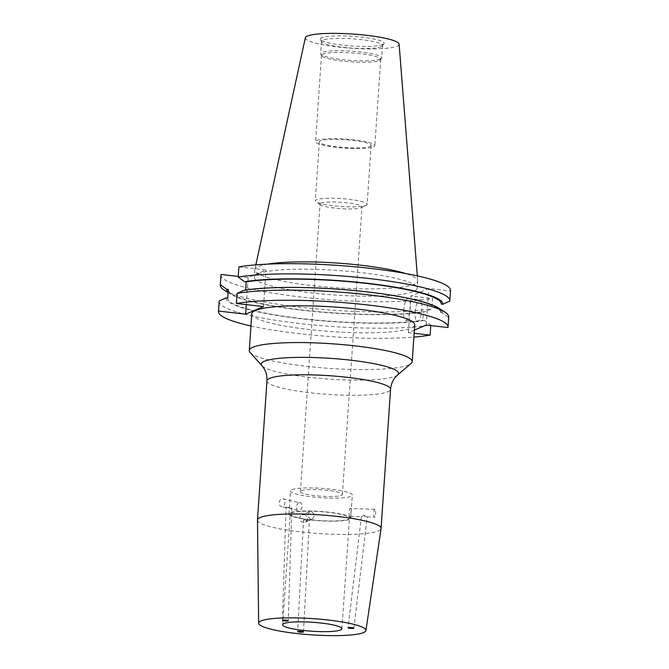 <?xml version="1.0" encoding="UTF-8"?>
<svg xmlns="http://www.w3.org/2000/svg" width="669" height="669" viewBox="0 0 669 669"><rect width="100%" height="100%" fill="white"/><g stroke="black" fill="none" stroke-linecap="round" stroke-linejoin="round"><path stroke-width="0.5" stroke-dasharray="3.35 2.51" d="M290.906 508.708L286.825 507.135C285.73 507.336 285.763 507.554 286.942 507.796L291.107 506.818L291.86 507.83L290.187 508.641L298.884 510.547C295.305 511.108 295.865 502.787 299.419 502.703L283.004 498.823A3.972 2.852 -77 0 0 282.377 498.773A3.972 2.852 -77 0 0 279.249 502.486A3.972 2.852 -77 0 0 281.214 506.567A3.972 2.852 -77 0 0 281.841 506.617A3.972 2.852 -77 0 0 284.969 502.912A3.972 2.852 -77 0 0 283.004 498.823M350.021 516.359C348.599 515.757 349.168 507.436 350.556 508.515C351.434 509.101 350.874 517.421 350.021 516.359L361.67 516.777L363.811 515.08L367.147 516.903L365.107 516.025L361.402 516.552L348.047 627.781M286.825 507.135C285.73 507.336 285.763 507.554 286.942 507.796C285.763 507.554 285.73 507.336 286.825 507.135M375.008 509.301A3.972 0.912 91.8 0 0 374.866 509.251A3.972 0.912 91.8 0 0 373.837 512.88A3.972 0.912 91.8 0 0 374.473 517.137A3.972 0.912 91.8 0 0 374.615 517.196A3.972 0.912 91.8 0 0 375.635 513.558A3.972 0.912 91.8 0 0 375.008 509.301M374.866 509.251L350.556 508.515M303.701 519.537L307.28 520.741L309.27 520.164L305.557 521.469L303.567 519.78L297.655 631.528M312.59 519.002L314.831 514.779L311.286 511.425L309.479 511.685L307.347 515.849L310.751 519.269L312.59 519.002L309.27 520.164M303.877 514.578A3.972 3.763 -113 0 1 305.156 522.154A3.972 3.763 -113 0 1 299.871 519.027A3.972 3.763 -113 0 1 303.877 514.578M415.257 312.105A11.13 3.144 96.5 0 1 419.798 299.645A11.13 3.144 96.5 0 1 421.821 309.312A11.13 3.144 96.5 0 1 417.28 321.772A11.13 3.144 96.5 0 1 415.257 312.105M403.666 310.784A11.13 3.144 96.5 0 1 408.207 298.332A11.13 3.144 96.5 0 1 410.231 307.999A11.13 3.144 96.5 0 1 405.69 320.459A11.13 3.144 96.5 0 1 403.666 310.784M320.961 203.175A21.04 3.186 3.9 0 1 344.259 202.523A21.04 3.186 3.9 0 1 362.004 206.888A21.04 3.186 3.9 0 1 361.26 207.649A21.04 3.186 3.9 0 1 361.068 207.733A21.04 3.186 3.9 0 1 340.462 208.611A21.04 3.186 3.9 0 1 320.66 204.881A21.04 3.186 3.9 0 1 320.025 204.028A21.04 3.186 3.9 0 1 320.961 203.175M301.351 490.745A21.04 3.186 3.9 0 1 324.657 490.093A21.04 3.186 3.9 0 1 342.403 494.458A21.04 3.186 3.9 0 1 341.466 495.303A21.04 3.186 3.9 0 1 318.168 495.963A21.04 3.186 3.9 0 1 300.414 491.598A21.04 3.186 3.9 0 1 301.351 490.745M291.542 512.864A29.687 4.491 3.9 0 1 324.415 511.936A29.687 4.491 3.9 0 1 349.461 518.099A29.687 4.491 3.9 0 1 348.139 519.295A29.687 4.491 3.9 0 1 315.258 520.223A29.687 4.491 3.9 0 1 290.221 514.06A29.687 4.491 3.9 0 1 291.542 512.864M251.795 313.753A81.643 12.351 -176.1 0 0 320.66 330.695A81.643 12.351 -176.1 0 0 411.075 328.144A81.643 12.351 -176.1 0 0 414.713 324.858M250.122 352.479A81.643 12.351 -176.1 0 0 324.365 367.992A81.643 12.351 -176.1 0 0 408.567 364.923A81.643 12.351 -176.1 0 0 411.117 363.451M257.473 520.114A61.949 9.374 -176.1 0 0 310.098 532.892A61.949 9.374 -176.1 0 0 378.336 530.927A61.949 9.374 -176.1 0 0 381.079 528.543M365.976 205.341A25.982 3.93 -176.1 0 0 366.211 205.241A25.982 3.93 -176.1 0 0 367.13 204.296A25.982 3.93 -176.1 0 0 345.221 198.902A25.982 3.93 -176.1 0 0 316.454 199.713A25.982 3.93 -176.1 0 0 315.291 200.767A25.982 3.93 -176.1 0 0 316.077 201.821A25.982 3.93 -176.1 0 0 340.529 206.42A25.982 3.93 -176.1 0 0 365.976 205.341M369.99 146.436A25.982 3.93 -176.1 0 0 371.144 145.39A25.982 3.93 -176.1 0 0 349.235 139.997A25.982 3.93 -176.1 0 0 320.468 140.808A25.982 3.93 -176.1 0 0 319.314 141.853A25.982 3.93 -176.1 0 0 341.223 147.247A25.982 3.93 -176.1 0 0 369.99 146.436M373.528 146.837A29.687 4.491 -176.1 0 0 374.849 145.641A29.687 4.491 -176.1 0 0 349.803 139.478A29.687 4.491 -176.1 0 0 316.93 140.406A29.687 4.491 -176.1 0 0 315.609 141.602A29.687 4.491 -176.1 0 0 340.655 147.765A29.687 4.491 -176.1 0 0 373.528 146.837M379.407 60.57A29.687 4.491 -176.1 0 0 380.586 59.758A29.687 4.491 -176.1 0 0 380.728 59.374A29.687 4.491 -176.1 0 0 355.691 53.211A29.687 4.491 -176.1 0 0 322.809 54.139A29.687 4.491 -176.1 0 0 321.488 55.335A29.687 4.491 -176.1 0 0 321.58 55.736A29.687 4.491 -176.1 0 0 347.83 61.607A29.687 4.491 -176.1 0 0 379.407 60.57M380.393 59.098A30.607 4.633 -176.1 0 0 381.606 58.262A30.607 4.633 -176.1 0 0 381.756 57.869A30.607 4.633 -176.1 0 0 355.941 51.513A30.607 4.633 -176.1 0 0 322.04 52.466A30.607 4.633 -176.1 0 0 320.677 53.704A30.607 4.633 -176.1 0 0 320.769 54.122A30.607 4.633 -176.1 0 0 347.838 60.168A30.607 4.633 -176.1 0 0 380.393 59.098M381.238 46.763A30.607 4.633 -176.1 0 0 382.451 45.927A30.607 4.633 -176.1 0 0 382.601 45.534A30.607 4.633 -176.1 0 0 356.778 39.178A30.607 4.633 -176.1 0 0 322.884 40.132A30.607 4.633 -176.1 0 0 321.521 41.369A30.607 4.633 -176.1 0 0 321.613 41.787A30.607 4.633 -176.1 0 0 348.674 47.834A30.607 4.633 -176.1 0 0 381.238 46.763M382.676 44.606A31.961 4.834 -176.1 0 0 383.947 43.736A31.961 4.834 -176.1 0 0 358.534 36.812A31.961 4.834 -176.1 0 0 321.756 37.681A31.961 4.834 -176.1 0 0 320.426 39.404A31.961 4.834 -176.1 0 0 348.683 45.726A31.961 4.834 -176.1 0 0 382.676 44.606M305.34 37.79A47.006 7.108 -176.1 0 0 344.451 47.658A47.006 7.108 -176.1 0 0 397.026 46.236A47.006 7.108 -176.1 0 0 399.117 44.179M267.742 264.121A81.643 12.351 -176.1 0 0 258.426 266.546A81.643 12.351 -176.1 0 0 254.83 269.557A81.643 12.351 -176.1 0 0 254.789 269.833A81.643 12.351 -176.1 0 0 323.654 286.775A81.643 12.351 -176.1 0 0 414.069 284.225A81.643 12.351 -176.1 0 0 417.707 280.938A81.643 12.351 -176.1 0 0 417.707 280.662A81.643 12.351 -176.1 0 0 405.648 273.529M257.925 273.864A81.643 12.351 -176.1 0 0 254.287 277.15A81.643 12.351 -176.1 0 0 323.16 294.092A81.643 12.351 -176.1 0 0 413.567 291.55A81.643 12.351 -176.1 0 0 417.205 288.255A81.643 12.351 -176.1 0 0 348.34 271.313A81.643 12.351 -176.1 0 0 257.925 273.864M299.419 502.703C303.366 502.227 302.814 510.547 298.884 510.547M291.885 489.675A30.975 4.683 3.9 0 1 326.188 488.704A30.975 4.683 3.9 0 1 352.312 495.135A30.975 4.683 3.9 0 1 350.932 496.381A30.975 4.683 3.9 0 1 316.629 497.351A30.975 4.683 3.9 0 1 290.505 490.921A30.975 4.683 3.9 0 1 291.885 489.675M290.313 512.73A30.975 4.683 3.9 0 1 324.616 511.76A30.975 4.683 3.9 0 1 350.74 518.191A30.975 4.683 3.9 0 1 349.36 519.437A30.975 4.683 3.9 0 1 315.057 520.407A30.975 4.683 3.9 0 1 288.933 513.976A30.975 4.683 3.9 0 1 290.313 512.73M250.959 325.987A115.051 17.402 -176.1 0 0 413.877 337.092M414.354 330.11L408.374 332.644L414.136 333.304M440.662 312.615A106.706 16.14 -176.1 0 0 440.662 312.582L440.871 309.513L440.662 312.615L442.234 312.799L448.665 317.407A115.051 17.402 -176.1 0 0 448.723 316.997M448.665 317.407L447.971 327.534M219.164 301.351A115.051 17.402 -176.1 0 0 301.301 323.721A115.051 17.402 -176.1 0 0 430.803 324.983L424.38 320.376L422.8 320.2L423.385 311.637L424.957 311.813L431.915 308.727L432.609 298.516L410.866 296.049L428.729 288.464L450.471 290.931A115.051 17.402 -176.1 0 0 450.53 290.53M430.761 325.577L430.803 324.983M442.234 312.799A108.294 16.382 -176.1 0 0 438.68 308.1M226.172 297.856A108.294 16.382 -176.1 0 0 302.271 318.887A108.294 16.382 -176.1 0 0 424.38 320.376M440.662 312.582A106.706 16.14 -176.1 0 0 365.575 291.96A106.706 16.14 -176.1 0 0 245.607 290.455L245.64 290.028M244.034 290.279L245.607 290.455M227.744 298.073L227.753 298.039A106.706 16.14 -176.1 0 0 227.744 298.073A106.706 16.14 -176.1 0 0 302.84 318.695A106.706 16.14 -176.1 0 0 422.8 320.2M228.33 289.535A106.706 16.14 -176.1 0 0 303.525 310.14A106.706 16.14 -176.1 0 0 423.385 311.637M228.137 292.294A108.294 16.382 -176.1 0 0 230.32 293.992A108.294 16.382 -176.1 0 0 317.282 311.796A108.294 16.382 -176.1 0 0 424.957 311.813M224.065 289.97A115.051 17.402 -176.1 0 0 317.415 308.978A115.051 17.402 -176.1 0 0 431.915 308.727M450.471 290.931L449.777 301.142M220.962 274.884A115.051 17.402 -176.1 0 0 303.107 297.253A115.051 17.402 -176.1 0 0 432.609 298.516M238.883 266.898L266.003 269.975L248.149 277.56L238.239 276.431M426.228 325.067L428.729 288.464M408.374 332.644L410.866 296.049M263.511 306.578L266.003 269.975M246.301 304.621L248.149 277.56M367.147 516.903L374.615 517.196M397.603 374.966A68.798 10.403 3.9 0 1 395.454 376.204A68.798 10.403 3.9 0 1 324.507 378.788A68.798 10.403 3.9 0 1 261.947 365.717M266.964 380.837A61.949 9.374 -176.1 0 0 319.213 393.698A61.949 9.374 -176.1 0 0 387.819 391.758A61.949 9.374 -176.1 0 0 390.579 389.266M291.86 507.83L288.264 620.732M286.407 507.763L281.214 506.567M303.492 631.921L309.396 520.173M307.573 521.126L305.156 522.154M408.207 298.332L419.798 299.645M342.403 494.458L362.004 206.888M341.918 628.768L349.461 518.099M361.26 207.649L366.211 205.241M371.144 145.39L367.13 204.296M380.728 59.374L374.849 145.641M380.586 59.758L381.606 58.262M382.601 45.534L381.756 57.869M382.451 45.927L383.947 43.736M255.851 264.857L254.83 269.557M254.789 269.833L254.287 277.15M350.74 518.191L352.312 495.135M288.933 513.976L290.505 490.921M230.32 293.992L228.121 292.579M417.707 280.938L417.205 288.255M417.322 275.871L417.707 280.662M321.613 41.787L320.426 39.404M321.521 41.369L320.677 53.704M321.58 55.736L320.769 54.122M321.488 55.335L315.609 141.602M319.314 141.853L315.291 200.767M320.66 204.881L316.077 201.821M282.669 624.729L290.221 514.06M300.414 491.598L320.025 204.028M405.69 320.459L417.28 321.772M309.479 511.685L302.053 514.837M353.876 628.191L367.231 516.953M282.435 620.339L286.031 507.436"/><path stroke-width="1" d="M283.204 620.69A2.919 0.443 -176.1 0 0 286.407 621.016A2.919 0.443 -176.1 0 0 288.264 620.732A2.919 0.443 -176.1 0 0 287.486 620.372A2.919 0.443 -176.1 0 0 284.292 620.046A2.919 0.443 -176.1 0 0 282.435 620.339A2.919 0.443 -176.1 0 0 283.204 620.69M350.313 627.514A2.919 0.443 -176.1 0 0 348.047 627.781A2.919 0.443 -176.1 0 0 351.601 628.459A2.919 0.443 -176.1 0 0 353.876 628.191A2.919 0.443 -176.1 0 0 350.313 627.514M303.358 632.038A2.919 0.443 -176.1 0 0 303.492 631.921A2.919 0.443 -176.1 0 0 301.025 631.31A2.919 0.443 -176.1 0 0 297.789 631.402A2.919 0.443 -176.1 0 0 297.655 631.528A2.919 0.443 -176.1 0 0 300.13 632.13A2.919 0.443 -176.1 0 0 303.358 632.038M283.991 623.533A29.687 4.491 3.9 0 1 316.872 622.605A29.687 4.491 3.9 0 1 341.918 628.768A29.687 4.491 3.9 0 1 340.596 629.964A29.687 4.491 3.9 0 1 307.715 630.892A29.687 4.491 3.9 0 1 282.669 624.729A29.687 4.491 3.9 0 1 283.991 623.533M397.603 374.966L411.117 363.451A81.643 12.351 -176.1 0 0 412.204 361.628L414.713 324.858A81.643 12.351 -176.1 0 0 345.84 307.916A81.643 12.351 -176.1 0 0 255.433 310.466A81.643 12.351 -176.1 0 0 251.795 313.753L249.286 350.523A81.643 12.351 -176.1 0 0 250.122 352.479L261.947 365.717A68.798 10.403 3.9 0 1 264.305 361.302A68.798 10.403 3.9 0 1 345.664 359.646A68.798 10.403 3.9 0 1 397.603 374.966L395.07 377.592C392.502 380.745 391.014 384.633 390.579 389.266A61.949 9.374 -176.1 0 0 338.322 376.413A61.949 9.374 -176.1 0 0 269.724 378.345A61.949 9.374 -176.1 0 0 266.964 380.837L257.473 520.005A61.949 9.374 -176.1 0 0 257.473 520.114L258.644 623.19A53.771 8.137 -176.1 0 0 304.32 634.279A53.771 8.137 -176.1 0 0 363.543 632.573A53.771 8.137 -176.1 0 0 365.926 630.499A53.771 8.137 -176.1 0 0 320.903 619.277A53.771 8.137 -176.1 0 0 261.044 620.924A53.771 8.137 -176.1 0 0 258.644 623.19M412.204 361.628A81.643 12.351 -176.1 0 0 343.339 344.686A81.643 12.351 -176.1 0 0 252.924 347.236A81.643 12.351 -176.1 0 0 249.286 350.523M365.926 630.499L381.079 528.543A61.949 9.374 -176.1 0 0 381.087 528.426A61.949 9.374 -176.1 0 0 328.839 515.573A61.949 9.374 -176.1 0 0 260.233 517.505A61.949 9.374 -176.1 0 0 257.473 520.005M417.322 275.871L399.117 44.179A47.006 7.108 -176.1 0 0 358.944 34.537A47.006 7.108 -176.1 0 0 307.406 36.051A47.006 7.108 -176.1 0 0 305.34 37.79L255.851 264.857M414.354 330.11L426.228 325.067L447.971 327.534A115.051 17.402 -176.1 0 0 448.038 327.133A115.051 17.402 -176.1 0 0 365.893 304.755A115.051 17.402 -176.1 0 0 236.391 303.492L237.085 293.365L244.034 290.279A108.294 16.382 -176.1 0 1 351.71 290.296A108.294 16.382 -176.1 0 1 438.68 308.1L444.935 312.122A115.051 17.402 -176.1 0 0 351.576 293.114A115.051 17.402 -176.1 0 0 237.085 293.365M238.239 276.431L221.029 274.474L220.327 284.685L226.758 289.292L228.33 289.476L227.753 298.039L226.172 297.856L219.223 300.95L218.529 311.077L245.648 314.154L263.511 306.578L236.391 303.492M218.529 311.077A115.051 17.402 -176.1 0 0 218.47 311.478A115.051 17.402 -176.1 0 0 250.959 325.987M413.877 337.092A115.051 17.402 -176.1 0 0 430.117 335.119L430.761 325.577M414.136 333.304L430.117 335.119M448.038 327.133L448.723 316.997A115.051 17.402 -176.1 0 0 444.935 312.122M219.223 300.95A115.051 17.402 -176.1 0 0 219.164 301.351L218.47 311.478M449.836 300.741A115.051 17.402 -176.1 0 1 449.777 301.142L442.819 304.228L441.247 304.052A106.706 16.14 -176.1 0 0 441.247 304.019A106.706 16.14 -176.1 0 0 366.152 283.397A106.706 16.14 -176.1 0 0 246.192 281.892L244.62 281.716L238.189 277.108L238.883 266.898A115.051 17.402 -176.1 0 1 368.393 268.16A115.051 17.402 -176.1 0 1 450.53 290.53L449.836 300.741A115.051 17.402 -176.1 0 0 367.691 278.371A115.051 17.402 -176.1 0 0 238.189 277.108M245.64 290.028L246.192 281.892M442.819 304.228A108.294 16.382 -176.1 0 0 366.721 283.204A108.294 16.382 -176.1 0 0 244.62 281.716M226.758 289.292A108.294 16.382 -176.1 0 0 228.137 292.294M220.327 284.685A115.051 17.402 -176.1 0 0 220.268 285.094A115.051 17.402 -176.1 0 0 224.065 289.97L228.121 292.579M221.029 274.474A115.051 17.402 -176.1 0 0 220.962 274.884L220.268 285.094M405.648 273.529A81.643 12.351 -176.1 0 0 267.742 264.121M245.648 314.154L246.301 304.621M228.33 289.501L227.753 298.039M390.579 389.266L381.087 528.426M261.947 365.717L264.096 368.669C266.212 372.14 267.165 376.195 266.964 380.837"/></g></svg>
